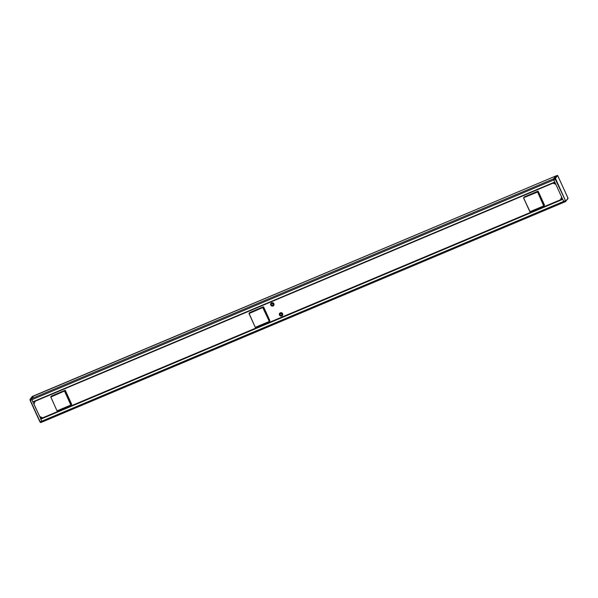 <?xml version="1.0" encoding="UTF-8"?>
<svg xmlns="http://www.w3.org/2000/svg" width="598" height="598" viewBox="0 0 598 598"><rect width="100%" height="100%" fill="white"/><g stroke="black" fill="none" stroke-linecap="round" stroke-linejoin="round"><path stroke-width="0.9" d="M70.848 405.04L57.019 410.848L50.733 396.863L57.019 410.848L50.852 397.02L64.487 391.04L70.848 405.04M51.279 396.205L65.077 390.3L71.543 404.435M57.019 410.848L70.953 405.182L71.618 404.383L71.057 404.928L64.748 391.144L65.332 390.397L50.8 396.803L51.398 396.055L50.703 397.065M255.294 327.36L249.119 313.531L262.754 307.551L269.324 321.432L255.286 327.353L248.977 313.561M249.545 312.709L248.97 313.569L255.286 327.353L269.22 321.694L269.81 320.947M269.9 320.685L269.324 321.432L263.008 307.656L263.598 306.901L269.907 320.692L263.598 306.901M249.575 312.627L263.337 306.811L262.754 307.551L249.067 313.315L249.575 312.627M543.702 205.921L529.873 211.722L523.586 197.736L537.602 192.018L543.702 205.921M523.571 197.945L530.127 211.819L543.806 206.056L544.397 205.316M524.132 197.078L538.178 191.27M544.494 205.054L538.185 191.27L544.494 205.062L543.911 205.802L537.602 192.018L538.185 191.278L523.661 197.684L524.244 196.936L523.564 197.938L529.873 211.722M561.589 196.951L560.535 199.754L42.757 417.793L39.685 416.559L34.019 404.188L35.14 401.228M282.809 314.503A1.45 1.398 38.2 0 1 282.712 314.638L282.263 315.213A1.45 1.398 38.2 0 1 279.827 314.862A1.45 1.398 38.2 0 1 279.984 313.419A1.45 1.398 38.2 0 1 282.42 313.771A1.45 1.398 38.2 0 1 282.263 315.213M279.984 313.419L280.44 312.844A1.45 1.398 38.2 0 1 280.544 312.724M279.969 314.832A1.256 1.211 38.2 0 1 280.574 313.225A1.256 1.211 38.2 0 1 282.211 313.883A1.256 1.211 38.2 0 1 281.606 315.49A1.256 1.211 38.2 0 1 279.969 314.832M280.342 313.89A0.882 0.852 38.2 0 1 281.882 314.025A0.882 0.852 38.2 0 1 281.725 314.974M554.01 182.734L555.318 183.257M561.739 197.265L560.872 199.568M271.208 302.999A1.764 1.697 -141.8 0 0 271.066 303.642M273.308 305.399A1.764 1.697 -141.8 0 0 273.899 305.115M271.776 302.715A1.45 1.398 -141.8 0 0 271.671 302.835L271.215 303.41A1.45 1.398 38.2 0 1 273.652 303.762A1.45 1.398 38.2 0 1 273.495 305.204A1.45 1.398 38.2 0 1 271.058 304.853A1.45 1.398 38.2 0 1 271.215 303.41M273.495 305.204L273.951 304.629A1.45 1.398 -141.8 0 0 274.041 304.494M271.2 304.823A1.256 1.211 38.2 0 1 271.806 303.216A1.256 1.211 38.2 0 1 273.443 303.874A1.256 1.211 38.2 0 1 272.838 305.481A1.256 1.211 38.2 0 1 271.2 304.823M271.574 303.881A0.882 0.852 38.2 0 1 273.114 304.016A0.882 0.852 38.2 0 1 272.957 304.965M282.077 315.408A1.764 1.697 -141.8 0 0 282.667 315.124M279.976 313.008A1.764 1.697 -141.8 0 0 279.834 313.651M282.645 313.718A1.764 1.697 38.2 0 1 280.021 315.722A1.764 1.697 38.2 0 1 279.685 313.3A1.764 1.697 38.2 0 1 282.645 313.718M273.877 303.709A1.764 1.697 38.2 0 1 271.253 305.713A1.764 1.697 38.2 0 1 270.916 303.291A1.764 1.697 38.2 0 1 273.877 303.709M562.479 198.887L560.535 199.754M552.978 183.167L555.796 184.296M41.307 418.353L42.032 417.501L41.344 417.718M41.912 417.456L41.382 417.501M33.01 402.125L554.907 182.353L32.778 401.856L40.731 418.6M564.176 202.184L42.219 421.986L40.709 419.168L562.696 199.358L554.765 182.046L32.778 401.856L31.567 398.642L33.809 395.816M555.796 175.999L33.794 395.816L32.187 396.571L29.982 399.374L30.334 400.383L30.087 399.292L32.322 396.474M567.928 198.686L565.858 201.122L565.461 200.644L555.445 178.376L553.554 178.832L555.766 176.014L32.135 396.691M42.189 421.994L40.716 422.584L40.178 421.889L30.334 400.383L553.793 179.923L554.765 182.046M555.445 178.376L557.65 175.573L557.269 175.416L555.064 178.226L555.31 179.31L565.828 201.414L564.206 202.176L565.671 201.519M557.306 175.408L555.766 176.014L557.77 175.7L568.063 198.312M30.117 400.443L39.961 421.949L30.117 400.443L30.087 399.292L553.554 178.832L553.793 179.923L555.617 179.138M562.696 199.358L564.206 202.176L40.716 422.584L39.961 421.949L565.461 200.644M280.836 313.644A0.882 0.852 38.2 0 1 281.673 315.049A0.882 0.852 38.2 0 1 280.185 314.832A0.882 0.852 38.2 0 1 280.836 313.644M272.068 303.635A0.882 0.852 38.2 0 1 272.905 305.04A0.882 0.852 38.2 0 1 271.417 304.823A0.882 0.852 38.2 0 1 272.068 303.635M560.588 199.687L562.479 198.895M39.969 421.934L40.664 422.584M562.255 198.394L561.679 198.671M561.447 198.028L561.963 197.766L561.447 198.028M557.65 175.573L568.018 198.095L565.858 201.122M562.509 198.962L40.612 418.735M42.697 417.77L40.716 418.607L42.705 417.77M562.307 198.521L561.066 199.044M42.166 417.554L41.225 417.95M561.118 198.917L562.27 198.431L561.118 198.91M65.332 390.397L71.64 404.181M51.391 396.063L65.077 390.3M57.273 410.946L70.953 405.182M249.658 312.567L263.344 306.804M255.54 327.45L269.22 321.687M524.244 196.936L537.931 191.173M530.127 211.819L543.814 206.056M280.395 313.815L280.283 313.957A0.882 0.882 0 0 0 280.178 314.869A0.882 0.882 0 0 0 281.673 315.049L281.785 314.899M271.627 303.806L271.514 303.948A0.882 0.882 0 0 0 271.41 304.86A0.882 0.882 0 0 0 272.905 305.04L273.017 304.89"/></g></svg>
